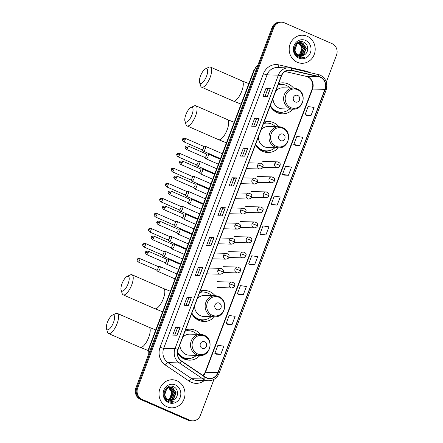 <?xml version="1.0" encoding="UTF-8"?>
<svg xmlns="http://www.w3.org/2000/svg" width="443" height="443" viewBox="0 0 443 443"><rect width="100%" height="100%" fill="white"/><g stroke="black" fill="none" stroke-linecap="round" stroke-linejoin="round"><path stroke-width="0.66" d="M200.485 334.415A15.511 14.359 91.5 0 0 195.103 330.29A15.511 14.359 91.5 0 0 190.08 329.166A15.511 14.359 91.5 0 0 185.534 329.836M177.455 352.866A15.511 14.359 91.5 0 0 184.238 359.046A15.511 14.359 91.5 0 0 189.261 360.17A15.511 14.359 91.5 0 0 199.926 355.474M188.009 330.722A15.511 14.359 91.5 0 0 186.708 330.068A15.511 14.359 91.5 0 0 185.861 329.73M215.104 295.73A15.511 14.359 91.5 0 0 209.722 291.605A15.511 14.359 91.5 0 0 204.699 290.475A15.511 14.359 91.5 0 0 200.153 291.151M191.703 313.506A15.511 14.359 91.5 0 0 198.857 320.361A15.511 14.359 91.5 0 0 203.88 321.485A15.511 14.359 91.5 0 0 214.545 316.789M202.628 292.037A15.511 14.359 91.5 0 0 201.321 291.383A15.511 14.359 91.5 0 0 200.48 291.045M278.946 126.764A15.511 14.359 91.5 0 0 273.569 122.639A15.511 14.359 91.5 0 0 268.547 121.515A15.511 14.359 91.5 0 0 264 122.19M255.55 144.54A15.511 14.359 91.5 0 0 262.705 151.395A15.511 14.359 91.5 0 0 267.727 152.525A15.511 14.359 91.5 0 0 278.392 147.829M266.476 123.076A15.511 14.359 91.5 0 0 265.169 122.418A15.511 14.359 91.5 0 0 264.327 122.085M293.565 88.079A15.511 14.359 91.5 0 0 288.188 83.954A15.511 14.359 91.5 0 0 283.166 82.83A15.511 14.359 91.5 0 0 278.614 83.5M270.169 105.855A15.511 14.359 91.5 0 0 277.318 112.71A15.511 14.359 91.5 0 0 282.346 113.834A15.511 14.359 91.5 0 0 293.011 109.139M281.095 84.386A15.511 14.359 91.5 0 0 279.788 83.733A15.511 14.359 91.5 0 0 278.946 83.395M278.226 84.535A14.193 13.14 -88.5 0 1 278.558 84.646M263.607 123.22A14.193 13.14 -88.5 0 1 263.939 123.337M199.76 292.181A14.193 13.14 -88.5 0 1 200.098 292.297M185.146 330.866A14.193 13.14 -88.5 0 1 185.479 330.982M326.308 82.093L336.514 55.087A8.777 8.129 91.5 0 0 332.067 43.658L284.417 22.831A8.777 8.129 91.5 0 0 281.571 22.194L279.804 22.15A8.777 8.129 91.5 0 0 272.046 27.638L135.912 387.913A8.777 8.129 91.5 0 0 140.359 399.342L188.009 420.169A8.777 8.129 91.5 0 0 190.855 420.806L191.736 420.828A8.777 8.129 91.5 0 1 188.895 420.191A8.777 8.129 91.5 0 0 191.736 420.828L192.622 420.85A8.777 8.129 91.5 0 0 200.38 415.362L213.975 379.385M280.69 22.172A8.777 8.129 91.5 0 0 272.932 27.66L136.793 387.935A8.777 8.129 91.5 0 0 141.245 399.365L188.895 420.191L141.245 399.365A8.777 8.129 91.5 0 1 136.793 387.935L272.932 27.66A8.777 8.129 91.5 0 1 280.69 22.172M307.115 36.232A14.043 13.002 91.5 0 0 302.563 35.213A14.043 13.002 91.5 0 0 289.467 46.404A14.043 13.002 91.5 0 0 297.27 62.275A14.043 13.002 91.5 0 0 301.821 63.294A14.043 13.002 91.5 0 0 314.918 52.102A14.043 13.002 91.5 0 0 307.115 36.232A14.043 13.002 91.5 0 0 302.563 35.213A14.043 13.002 91.5 0 0 289.467 46.404A14.043 13.002 91.5 0 0 297.27 62.275A14.043 13.002 91.5 0 0 301.821 63.294A14.043 13.002 91.5 0 0 314.918 52.102A14.043 13.002 91.5 0 0 307.115 36.232M176.923 380.775A14.043 13.002 91.5 0 0 172.371 379.756A14.043 13.002 91.5 0 0 159.275 390.947A14.043 13.002 91.5 0 0 167.083 406.818A14.043 13.002 91.5 0 0 171.629 407.837A14.043 13.002 91.5 0 0 184.725 396.64A14.043 13.002 91.5 0 0 176.923 380.775A14.043 13.002 91.5 0 0 172.371 379.756A14.043 13.002 91.5 0 0 159.275 390.947A14.043 13.002 91.5 0 0 167.083 406.818A14.043 13.002 91.5 0 0 171.629 407.837A14.043 13.002 91.5 0 0 184.725 396.64A14.043 13.002 91.5 0 0 176.923 380.775M320.162 77.171A9.364 8.672 -88.5 0 1 324.907 89.364L217.884 372.591A9.364 8.672 -88.5 0 1 209.611 378.444A9.364 8.672 -88.5 0 1 205.236 377.026L181.497 360.967A9.364 8.672 -88.5 0 1 178.097 349.516L281.432 76.046A9.364 8.672 -88.5 0 1 289.705 70.193A9.364 8.672 -88.5 0 1 291.295 70.393L318.722 76.694A9.364 8.672 -88.5 0 1 320.162 77.171M320.245 76.955A9.596 8.888 91.5 0 0 318.766 76.467L291.339 70.166A9.596 8.888 91.5 0 0 281.233 75.958L177.898 349.427A9.596 8.888 91.5 0 0 181.381 361.161L205.12 377.226A9.596 8.888 91.5 0 0 218.083 372.679L325.107 89.447A9.596 8.888 91.5 0 0 320.245 76.955M216.372 354.178L220.786 354.311L223.859 346.171L217.917 345.318L214.844 353.459L216.411 354.195M227.647 324.337L232.06 324.47L235.139 316.33L229.192 315.477L226.118 323.611L227.685 324.354M238.927 294.49L243.34 294.628L246.413 286.488L240.471 285.635L237.393 293.77L238.96 294.512M250.201 264.648L254.614 264.781L257.688 256.647L251.746 255.788L248.673 263.928L250.24 264.67M306.584 115.44L310.997 115.573L314.07 107.433L308.129 106.58L305.055 114.72L306.622 115.457M295.304 145.282L299.723 145.415L302.796 137.275L296.854 136.422L293.775 144.562L295.343 145.298M284.029 175.123L288.443 175.256L291.522 167.116L285.574 166.263L282.501 174.404L284.068 175.14M272.755 204.965L277.168 205.098L280.242 196.958L274.3 196.105L271.227 204.245L272.788 204.982M261.475 234.807L265.889 234.94L268.967 226.805L263.026 225.947L259.947 234.087L261.514 234.823M281.571 22.194A8.777 8.129 91.5 0 0 273.818 27.682L137.679 387.963A8.777 8.129 91.5 0 0 142.125 399.387L189.781 420.213A8.777 8.129 91.5 0 0 192.622 420.85M199.699 275.552L195.28 275.435L198.353 267.301L202.778 267.417L199.699 275.552M188.425 305.399L184 305.282L187.079 297.142L191.498 297.259L188.425 305.399M177.145 335.24L172.726 335.124L175.799 326.984L180.223 327.1L177.145 335.24M233.527 186.027L229.109 185.91L232.182 177.77L236.606 177.887L233.527 186.027M244.807 156.185L240.383 156.069L243.462 147.929L247.881 148.045L244.807 156.185M256.082 126.344L251.663 126.227L254.736 118.087L259.155 118.203L256.082 126.344M267.356 96.502L262.937 96.386L266.016 88.246L270.435 88.362L267.356 96.502M210.979 245.71L206.554 245.594L209.633 237.459L214.052 237.575L210.979 245.71M222.253 215.868L217.834 215.752L220.907 207.612L225.326 207.728L222.253 215.868M220.907 207.612L222.657 208.376L225.205 207.739A2.342 0.31 20.7 0 1 225.326 207.728M209.633 237.459L211.377 238.223M208.57 245.649L211.383 238.212L213.93 237.581A2.342 0.31 20.7 0 1 214.052 237.575M266.016 88.246L267.76 89.01M264.953 96.436L267.766 88.999L270.313 88.373A2.342 0.31 20.7 0 1 270.435 88.362M254.736 118.087L256.486 118.851M253.678 126.277L256.486 118.846L259.033 118.215A2.342 0.31 20.7 0 1 259.155 118.203M243.462 147.929L245.206 148.693L247.759 148.056A2.342 0.31 20.7 0 1 247.881 148.045M232.182 177.77L233.932 178.535L236.484 177.898A2.342 0.31 20.7 0 1 236.606 177.887M175.799 326.984L177.549 327.748L180.102 327.111A2.342 0.31 20.7 0 1 180.223 327.1M187.079 297.142L188.829 297.906M186.021 305.332L188.829 297.895L191.376 297.264A2.342 0.31 20.7 0 1 191.498 297.259M198.353 267.301L200.103 268.065M197.296 275.491L200.109 268.054L202.65 267.422A2.342 0.31 20.7 0 1 202.778 267.417M265.889 234.94L259.947 234.087M277.168 205.098L271.227 204.245M288.443 175.256L282.501 174.404M299.723 145.415L293.775 144.562M310.997 115.573L305.055 114.72M254.614 264.781L248.673 263.928M243.34 294.628L237.393 293.77M232.06 324.47L226.118 323.611M220.786 354.311L214.844 353.459M219.85 215.807L222.657 208.371M231.124 185.966L233.937 178.529M242.404 156.124L245.212 148.687M174.741 335.174L177.554 327.737M297.984 42.716L298.51 42.905M297.807 42.761L298.333 42.971M298.693 42.589L299.213 42.705M299.39 42.755L300.055 43.004L303.571 48.209L301.019 54.334L298.975 55.436M298.516 42.611L299.036 42.744M299.213 42.799L303.217 48.198L300.67 54.323L298.803 55.369M297.524 55.32L294.994 53.398M297.175 42.988L299.917 42.606M300.094 42.628L301.456 43.043L304.972 48.243L302.419 54.373L299.656 55.657M297.53 42.733L299.39 42.561M299.219 42.561L299.745 42.617M299.917 42.65L301.107 43.032L304.623 48.237L302.071 54.362L299.485 55.613M303.854 55.109C309.031 52.944 308.876 44.389 304.025 42.306C295.691 37.799 289.811 53.049 298.405 57.042L301.622 57.867L304.485 57.374L298.798 56.278L295.669 52.329A6.612 6.124 91.5 0 0 298.77 55.353A6.612 6.124 91.5 0 0 300.913 55.835A6.612 6.124 91.5 0 0 303.854 55.109L300.858 55.835M295.669 52.329L294.944 50.142L297.026 44.007L300.797 42.6L302.862 43.076L306.379 48.281L303.826 54.406L300.343 55.79M296.323 53.747L294.595 50.131L296.677 43.995L300.797 42.6M300.62 42.6L302.508 43.071L306.024 48.27L303.477 54.4L300.171 55.763M298.682 42.982L302.165 48.171L299.618 54.295L298.294 55.12M298.167 55.048A6.612 6.124 91.5 0 0 300.293 53.254C302.813 48.913 302.148 45.479 298.3 42.954M305.537 40.407A9.541 8.832 91.5 0 0 294.019 45.679A9.541 8.832 91.5 0 0 298.853 58.094A9.541 8.832 91.5 0 0 310.371 52.828A9.541 8.832 91.5 0 0 305.537 40.407M304.485 57.374L301.578 57.861M200.496 75.974A8.046 2.846 -66.4 0 0 199.566 82.453A8.046 2.846 -66.4 0 0 202.601 82.57A8.046 2.846 -66.4 0 0 206.576 76.135A8.046 2.846 -66.4 0 0 205.535 68.798A8.046 2.846 -66.4 0 0 200.496 75.974M205.535 68.798L208.769 67.258A10.975 3.882 113.6 0 1 210.436 67.098A10.975 3.882 113.6 0 1 210.187 77.265A10.975 3.882 113.6 0 1 201.648 87.21A10.975 3.882 113.6 0 1 200.629 85.876L199.566 82.453M295.226 101.951A3.511 3.251 91.5 0 0 299.468 100.007A3.511 3.251 91.5 0 0 297.69 95.439A3.511 3.251 91.5 0 0 293.449 97.377A3.511 3.251 91.5 0 0 295.226 101.951M272.999 98.363A10.532 9.752 91.5 0 0 279.062 108.098A10.532 9.752 91.5 0 0 282.473 108.862L293.072 109.144C303.737 110.052 307.259 92.593 297.187 88.877L293.626 88.079A10.532 9.752 91.5 0 0 283.808 96.474A10.532 9.752 91.5 0 0 289.656 108.38A10.532 9.752 91.5 0 0 293.072 109.144M270.341 105.401A13.899 12.869 91.5 0 0 276.559 111.182A13.899 12.869 91.5 0 0 281.061 112.19A13.899 12.869 91.5 0 0 289.545 109.05M290.099 87.991A13.899 12.869 91.5 0 0 286.294 85.41A13.899 12.869 91.5 0 0 281.792 84.403A13.899 12.869 91.5 0 0 278.093 84.89M270.197 105.91A13.899 12.869 91.5 0 0 276.116 111.171A13.899 12.869 91.5 0 0 280.618 112.179L281.061 112.19M281.792 84.403L281.355 84.391A13.899 12.869 91.5 0 0 278.149 84.74M297.037 88.844A10.532 9.752 91.5 0 0 293.626 88.079L283.033 87.803A10.532 9.752 91.5 0 0 275.784 90.992M282.883 112.101L281.759 112.528A15.217 14.087 -88.5 0 1 278.857 113.275M185.877 114.665A8.046 2.846 -66.4 0 0 184.947 121.138A8.046 2.846 -66.4 0 0 187.982 121.255A8.046 2.846 -66.4 0 0 191.957 114.826A8.046 2.846 -66.4 0 0 190.916 107.488A8.046 2.846 -66.4 0 0 185.877 114.665M190.916 107.488L194.15 105.943A10.975 3.882 113.6 0 1 195.823 105.783A10.975 3.882 113.6 0 1 195.568 115.95A10.975 3.882 113.6 0 1 187.029 125.895A10.975 3.882 113.6 0 1 186.01 124.561L184.947 121.138M280.613 140.636A3.511 3.251 91.5 0 0 284.849 138.698A3.511 3.251 91.5 0 0 283.071 134.124A3.511 3.251 91.5 0 0 278.83 136.067A3.511 3.251 91.5 0 0 280.613 140.636M258.38 137.048A10.532 9.752 91.5 0 0 264.443 146.788A10.532 9.752 91.5 0 0 267.86 147.552L278.453 147.829C289.118 148.737 292.64 131.278 282.568 127.562L279.007 126.77A10.532 9.752 91.5 0 0 269.189 135.165A10.532 9.752 91.5 0 0 275.042 147.065A10.532 9.752 91.5 0 0 278.453 147.829M255.722 144.091A13.899 12.869 91.5 0 0 261.94 149.872A13.899 12.869 91.5 0 0 266.442 150.88A13.899 12.869 91.5 0 0 274.926 147.735M275.48 126.676A13.899 12.869 91.5 0 0 271.681 124.095A13.899 12.869 91.5 0 0 267.173 123.088A13.899 12.869 91.5 0 0 263.474 123.575M255.578 144.601A13.899 12.869 91.5 0 0 261.497 149.861A13.899 12.869 91.5 0 0 265.999 150.869L266.442 150.88M267.173 123.088L266.736 123.076A13.899 12.869 91.5 0 0 263.53 123.431M282.418 127.534A10.532 9.752 91.5 0 0 279.007 126.77L268.414 126.488A10.532 9.752 91.5 0 0 261.165 129.683M268.264 150.786L267.146 151.213A15.217 14.087 -88.5 0 1 264.238 151.96M122.035 283.625A8.046 2.846 -66.4 0 0 121.105 290.099A8.046 2.846 -66.4 0 0 124.14 290.22A8.046 2.846 -66.4 0 0 128.11 283.786A8.046 2.846 -66.4 0 0 127.069 276.449A8.046 2.846 -66.4 0 0 122.035 283.625M127.069 276.449L130.303 274.904A10.975 3.882 113.6 0 1 131.975 274.749A10.975 3.882 113.6 0 1 131.726 284.91A10.975 3.882 113.6 0 1 123.187 294.855A10.975 3.882 113.6 0 1 122.168 293.521L121.105 290.099M216.765 309.596A3.511 3.251 91.5 0 0 221.007 307.658A3.511 3.251 91.5 0 0 219.224 303.09A3.511 3.251 91.5 0 0 214.988 305.028A3.511 3.251 91.5 0 0 216.765 309.596M194.538 306.013A10.532 9.752 91.5 0 0 200.601 315.748A10.532 9.752 91.5 0 0 204.013 316.512L214.606 316.789C225.271 317.703 228.793 300.238 218.72 296.528L215.165 295.73A10.532 9.752 91.5 0 0 205.342 304.125A10.532 9.752 91.5 0 0 211.195 316.025A10.532 9.752 91.5 0 0 214.606 316.789M191.874 313.051A13.899 12.869 91.5 0 0 198.093 318.833A13.899 12.869 91.5 0 0 202.595 319.84A13.899 12.869 91.5 0 0 211.078 316.695M211.632 295.636A13.899 12.869 91.5 0 0 207.833 293.061A13.899 12.869 91.5 0 0 203.331 292.053A13.899 12.869 91.5 0 0 199.627 292.535M191.736 313.561A13.899 12.869 91.5 0 0 197.65 318.822A13.899 12.869 91.5 0 0 202.158 319.829L202.595 319.84M203.331 292.053L202.888 292.042A13.899 12.869 91.5 0 0 199.682 292.391M218.576 296.494A10.532 9.752 91.5 0 0 215.165 295.73L204.566 295.448A10.532 9.752 91.5 0 0 197.323 298.643M204.417 319.746L203.298 320.178A15.217 14.087 -88.5 0 1 200.391 320.926M107.416 322.31A8.046 2.846 -66.4 0 0 106.486 328.784A8.046 2.846 -66.4 0 0 109.521 328.905A8.046 2.846 -66.4 0 0 113.491 322.471A8.046 2.846 -66.4 0 0 112.45 315.134A8.046 2.846 -66.4 0 0 107.416 322.31M112.45 315.134L115.684 313.589A10.975 3.882 113.6 0 1 117.356 313.434A10.975 3.882 113.6 0 1 117.107 323.595A10.975 3.882 113.6 0 1 108.568 333.54A10.975 3.882 113.6 0 1 107.549 332.206L106.486 328.784M202.146 348.287A3.511 3.251 91.5 0 0 206.388 346.343A3.511 3.251 91.5 0 0 204.605 341.774A3.511 3.251 91.5 0 0 200.369 343.713A3.511 3.251 91.5 0 0 202.146 348.287M179.919 344.698A10.532 9.752 91.5 0 0 185.982 354.433A10.532 9.752 91.5 0 0 189.394 355.197L199.987 355.48C210.652 356.388 214.179 338.923 204.101 335.213L200.546 334.415A10.532 9.752 91.5 0 0 190.723 342.81A10.532 9.752 91.5 0 0 196.576 354.716A10.532 9.752 91.5 0 0 199.987 355.48M177.493 352.152A13.899 12.869 91.5 0 0 183.474 357.518A13.899 12.869 91.5 0 0 187.982 358.525A13.899 12.869 91.5 0 0 196.459 355.386M197.013 334.321A13.899 12.869 91.5 0 0 193.214 331.746A13.899 12.869 91.5 0 0 188.712 330.738A13.899 12.869 91.5 0 0 185.008 331.226M177.455 352.783A13.899 12.869 91.5 0 0 183.037 357.507A13.899 12.869 91.5 0 0 187.539 358.514L187.982 358.525M188.712 330.738L188.269 330.727A13.899 12.869 91.5 0 0 185.063 331.076M203.957 335.179A10.532 9.752 91.5 0 0 200.546 334.415L189.947 334.138A10.532 9.752 91.5 0 0 182.704 337.328M189.798 358.437L188.679 358.863A15.217 14.087 -88.5 0 1 185.772 359.611M201.975 149.767L203.115 151.03A2.636 0.93 -66.4 0 0 203.237 151.118A2.636 0.93 -66.4 0 0 203.37 151.146A2.636 0.93 -66.4 0 0 205.286 148.732A2.636 0.93 -66.4 0 0 205.347 146.29A2.636 0.93 -66.4 0 0 205.214 146.262A2.636 0.93 -66.4 0 0 205.198 146.262A2.636 0.93 -66.4 0 0 205.181 146.262L203.498 146.284M201.936 149.723A1.899 0.67 -66.4 0 0 202.025 149.789A1.899 0.67 -66.4 0 0 202.119 149.812A1.899 0.67 -66.4 0 0 203.503 148.067A1.899 0.67 -66.4 0 0 203.547 146.301A1.899 0.67 -66.4 0 0 203.453 146.284M196.299 164.796L197.434 166.059A2.636 0.93 -66.4 0 0 197.556 166.147A2.636 0.93 -66.4 0 0 197.689 166.175A2.636 0.93 -66.4 0 0 199.605 163.76A2.636 0.93 -66.4 0 0 199.666 161.318A2.636 0.93 -66.4 0 0 199.533 161.291A2.636 0.93 -66.4 0 0 199.522 161.291A2.636 0.93 -66.4 0 0 199.505 161.291L197.822 161.313M196.26 164.752A1.899 0.67 -66.4 0 0 196.343 164.818A1.899 0.67 -66.4 0 0 196.443 164.84A1.899 0.67 -66.4 0 0 197.827 163.096A1.899 0.67 -66.4 0 0 197.871 161.335A1.899 0.67 -66.4 0 0 197.772 161.313M190.617 179.825L191.758 181.087A2.636 0.93 -66.4 0 0 191.88 181.176A2.636 0.93 -66.4 0 0 192.013 181.204A2.636 0.93 -66.4 0 0 193.929 178.789A2.636 0.93 -66.4 0 0 193.99 176.347A2.636 0.93 -66.4 0 0 193.857 176.32A2.636 0.93 -66.4 0 0 193.84 176.32A2.636 0.93 -66.4 0 0 193.824 176.32M190.579 179.786A1.899 0.67 -66.4 0 0 190.667 179.847A1.899 0.67 -66.4 0 0 190.761 179.869A1.899 0.67 -66.4 0 0 192.146 178.125A1.899 0.67 -66.4 0 0 192.19 176.364A1.899 0.67 -66.4 0 0 192.096 176.342M184.936 194.859L186.077 196.116A2.636 0.93 -66.4 0 0 186.198 196.205A2.636 0.93 -66.4 0 0 186.331 196.232A2.636 0.93 -66.4 0 0 188.247 193.818A2.636 0.93 -66.4 0 0 188.308 191.382A2.636 0.93 -66.4 0 0 188.175 191.348A2.636 0.93 -66.4 0 0 188.159 191.348A2.636 0.93 -66.4 0 0 188.142 191.354M184.897 194.815A1.899 0.67 -66.4 0 0 184.986 194.876A1.899 0.67 -66.4 0 0 185.08 194.898A1.899 0.67 -66.4 0 0 186.47 193.154A1.899 0.67 -66.4 0 0 186.509 191.393A1.899 0.67 -66.4 0 0 186.414 191.37M179.26 209.888L180.401 211.145A2.636 0.93 -66.4 0 0 180.517 211.233A2.636 0.93 -66.4 0 0 180.65 211.261A2.636 0.93 -66.4 0 0 182.571 208.847A2.636 0.93 -66.4 0 0 182.627 206.41A2.636 0.93 -66.4 0 0 182.499 206.383A2.636 0.93 -66.4 0 0 182.483 206.383A2.636 0.93 -66.4 0 0 182.466 206.383M179.221 209.844A1.899 0.67 -66.4 0 0 179.31 209.91A1.899 0.67 -66.4 0 0 179.404 209.927A1.899 0.67 -66.4 0 0 180.788 208.182A1.899 0.67 -66.4 0 0 180.833 206.421A1.899 0.67 -66.4 0 0 180.738 206.399M173.578 224.917L174.719 226.174A2.636 0.93 -66.4 0 0 174.841 226.262A2.636 0.93 -66.4 0 0 174.974 226.295A2.636 0.93 -66.4 0 0 176.89 223.876A2.636 0.93 -66.4 0 0 176.951 221.439A2.636 0.93 -66.4 0 0 176.818 221.411A2.636 0.93 -66.4 0 0 176.801 221.411A2.636 0.93 -66.4 0 0 176.785 221.411M173.54 224.872A1.899 0.67 -66.4 0 0 173.628 224.939A1.899 0.67 -66.4 0 0 173.722 224.955A1.899 0.67 -66.4 0 0 175.107 223.211A1.899 0.67 -66.4 0 0 175.151 221.45A1.899 0.67 -66.4 0 0 175.057 221.428M167.903 239.945L169.038 241.208A2.636 0.93 -66.4 0 0 169.16 241.297A2.636 0.93 -66.4 0 0 169.292 241.324A2.636 0.93 -66.4 0 0 171.208 238.91A2.636 0.93 -66.4 0 0 171.269 236.468A2.636 0.93 -66.4 0 0 171.136 236.44A2.636 0.93 -66.4 0 0 171.125 236.44A2.636 0.93 -66.4 0 0 171.109 236.44M167.864 239.901A1.899 0.67 -66.4 0 0 167.947 239.968A1.899 0.67 -66.4 0 0 168.047 239.99A1.899 0.67 -66.4 0 0 169.431 238.245A1.899 0.67 -66.4 0 0 169.475 236.479A1.899 0.67 -66.4 0 0 169.376 236.462M162.221 254.974L163.362 256.237A2.636 0.93 -66.4 0 0 163.484 256.325A2.636 0.93 -66.4 0 0 163.617 256.353A2.636 0.93 -66.4 0 0 165.532 253.939A2.636 0.93 -66.4 0 0 165.593 251.497A2.636 0.93 -66.4 0 0 165.46 251.469A2.636 0.93 -66.4 0 0 165.444 251.469A2.636 0.93 -66.4 0 0 165.427 251.469L163.744 251.491M162.182 254.93A1.899 0.67 -66.4 0 0 162.271 254.996A1.899 0.67 -66.4 0 0 162.365 255.018A1.899 0.67 -66.4 0 0 163.749 253.274A1.899 0.67 -66.4 0 0 163.794 251.513A1.899 0.67 -66.4 0 0 163.7 251.491M156.54 270.003L157.68 271.266A2.636 0.93 -66.4 0 0 157.802 271.354A2.636 0.93 -66.4 0 0 157.935 271.382A2.636 0.93 -66.4 0 0 159.851 268.967A2.636 0.93 -66.4 0 0 159.912 266.525A2.636 0.93 -66.4 0 0 159.779 266.498A2.636 0.93 -66.4 0 0 159.762 266.498A2.636 0.93 -66.4 0 0 159.746 266.498L158.068 266.52M156.501 269.964A1.899 0.67 -66.4 0 0 156.589 270.025A1.899 0.67 -66.4 0 0 156.684 270.047A1.899 0.67 -66.4 0 0 158.073 268.303A1.899 0.67 -66.4 0 0 158.112 266.542A1.899 0.67 -66.4 0 0 158.018 266.52M204.749 157.431L205.89 158.688A2.636 0.93 -66.4 0 0 206.012 158.782A2.636 0.93 -66.4 0 0 206.145 158.81A2.636 0.93 -66.4 0 0 207.994 156.567A2.636 0.93 -66.4 0 0 208.121 153.954A2.636 0.93 -66.4 0 0 207.988 153.926A2.636 0.93 -66.4 0 0 207.972 153.926A2.636 0.93 -66.4 0 0 207.955 153.926L206.272 153.942M204.71 157.387A1.899 0.67 -66.4 0 0 204.799 157.453A1.899 0.67 -66.4 0 0 204.893 157.47A1.899 0.67 -66.4 0 0 206.277 155.726A1.899 0.67 -66.4 0 0 206.322 153.965A1.899 0.67 -66.4 0 0 206.228 153.948M199.073 172.46L200.208 173.722A2.636 0.93 -66.4 0 0 200.33 173.811A2.636 0.93 -66.4 0 0 200.463 173.839A2.636 0.93 -66.4 0 0 202.313 171.596A2.636 0.93 -66.4 0 0 202.44 168.982A2.636 0.93 -66.4 0 0 202.307 168.955A2.636 0.93 -66.4 0 0 202.296 168.955A2.636 0.93 -66.4 0 0 202.279 168.955L200.596 168.977M199.034 172.416A1.899 0.67 -66.4 0 0 199.123 172.482A1.899 0.67 -66.4 0 0 199.217 172.504A1.899 0.67 -66.4 0 0 200.601 170.76A1.899 0.67 -66.4 0 0 200.646 168.993A1.899 0.67 -66.4 0 0 200.546 168.977M193.392 187.489L194.532 188.751A2.636 0.93 -66.4 0 0 194.654 188.84A2.636 0.93 -66.4 0 0 194.787 188.868A2.636 0.93 -66.4 0 0 196.637 186.625A2.636 0.93 -66.4 0 0 196.764 184.011A2.636 0.93 -66.4 0 0 196.631 183.983A2.636 0.93 -66.4 0 0 196.614 183.983A2.636 0.93 -66.4 0 0 196.598 183.983L194.914 184.006M193.353 187.444A1.899 0.67 -66.4 0 0 193.441 187.511A1.899 0.67 -66.4 0 0 193.536 187.533A1.899 0.67 -66.4 0 0 194.92 185.789A1.899 0.67 -66.4 0 0 194.964 184.028A1.899 0.67 -66.4 0 0 194.87 184.006M187.716 202.517L188.851 203.78A2.636 0.93 -66.4 0 0 188.973 203.869A2.636 0.93 -66.4 0 0 189.106 203.896A2.636 0.93 -66.4 0 0 190.955 201.654A2.636 0.93 -66.4 0 0 191.083 199.04A2.636 0.93 -66.4 0 0 190.95 199.012A2.636 0.93 -66.4 0 0 190.933 199.012A2.636 0.93 -66.4 0 0 190.922 199.012L189.239 199.034M187.677 202.479A1.899 0.67 -66.4 0 0 187.76 202.54A1.899 0.67 -66.4 0 0 187.86 202.562A1.899 0.67 -66.4 0 0 189.244 200.817A1.899 0.67 -66.4 0 0 189.283 199.057A1.899 0.67 -66.4 0 0 189.189 199.034M182.034 217.546L183.175 218.809A2.636 0.93 -66.4 0 0 183.297 218.897A2.636 0.93 -66.4 0 0 183.424 218.925A2.636 0.93 -66.4 0 0 185.274 216.688A2.636 0.93 -66.4 0 0 185.407 214.074A2.636 0.93 -66.4 0 0 185.274 214.041A2.636 0.93 -66.4 0 0 185.257 214.041A2.636 0.93 -66.4 0 0 185.24 214.047M181.995 217.507A1.899 0.67 -66.4 0 0 182.084 217.568A1.899 0.67 -66.4 0 0 182.178 217.591A1.899 0.67 -66.4 0 0 183.563 215.846A1.899 0.67 -66.4 0 0 183.607 214.085A1.899 0.67 -66.4 0 0 183.513 214.063M176.353 232.581L177.493 233.838A2.636 0.93 -66.4 0 0 177.615 233.926A2.636 0.93 -66.4 0 0 177.748 233.954A2.636 0.93 -66.4 0 0 179.598 231.717A2.636 0.93 -66.4 0 0 179.725 229.103A2.636 0.93 -66.4 0 0 179.592 229.075A2.636 0.93 -66.4 0 0 179.576 229.075A2.636 0.93 -66.4 0 0 179.559 229.075M176.314 232.536A1.899 0.67 -66.4 0 0 176.403 232.603A1.899 0.67 -66.4 0 0 176.497 232.619A1.899 0.67 -66.4 0 0 177.881 230.875A1.899 0.67 -66.4 0 0 177.925 229.114A1.899 0.67 -66.4 0 0 177.831 229.092M170.677 247.609L171.818 248.866A2.636 0.93 -66.4 0 0 171.934 248.955A2.636 0.93 -66.4 0 0 172.067 248.988A2.636 0.93 -66.4 0 0 173.916 246.745A2.636 0.93 -66.4 0 0 174.044 244.132A2.636 0.93 -66.4 0 0 173.911 244.104A2.636 0.93 -66.4 0 0 173.9 244.104A2.636 0.93 -66.4 0 0 173.883 244.104M170.638 247.565A1.899 0.67 -66.4 0 0 170.727 247.631A1.899 0.67 -66.4 0 0 170.821 247.648A1.899 0.67 -66.4 0 0 172.205 245.904A1.899 0.67 -66.4 0 0 172.249 244.143A1.899 0.67 -66.4 0 0 172.15 244.121M164.995 262.638L166.136 263.901A2.636 0.93 -66.4 0 0 166.258 263.989A2.636 0.93 -66.4 0 0 166.391 264.017A2.636 0.93 -66.4 0 0 168.24 261.774A2.636 0.93 -66.4 0 0 168.368 259.161A2.636 0.93 -66.4 0 0 168.235 259.133A2.636 0.93 -66.4 0 0 168.218 259.133A2.636 0.93 -66.4 0 0 168.202 259.133M164.957 262.594A1.899 0.67 -66.4 0 0 165.045 262.66A1.899 0.67 -66.4 0 0 165.139 262.682A1.899 0.67 -66.4 0 0 166.524 260.938A1.899 0.67 -66.4 0 0 166.568 259.172A1.899 0.67 -66.4 0 0 166.474 259.155M167.792 387.26L168.318 387.448M167.615 387.304L168.141 387.514M168.501 387.132L169.021 387.248M169.198 387.298L169.863 387.547L173.379 392.753L170.826 398.877L168.783 399.979M168.323 387.154L168.844 387.287M169.021 387.343L173.025 392.742L170.477 398.866L168.611 399.913M167.332 399.863L164.802 397.941M166.983 387.531L169.724 387.143M169.902 387.171L171.264 387.581L174.78 392.786L172.233 398.91L169.464 400.201M167.338 387.276L169.204 387.104M169.027 387.104L169.553 387.16M169.724 387.193L170.915 387.575L174.431 392.78L171.878 398.905L169.292 400.156M173.662 399.652C178.839 397.487 178.684 388.932 173.833 386.85C165.499 382.342 159.618 397.592 168.213 401.585L171.43 402.405L174.293 401.917L168.606 400.821L165.477 396.873A6.612 6.124 91.5 0 0 168.578 399.896A6.612 6.124 91.5 0 0 170.721 400.378A6.612 6.124 91.5 0 0 173.662 399.652L170.666 400.372M165.477 396.873L164.752 394.685L166.834 388.544L170.605 387.143L172.67 387.619L176.187 392.825L173.634 398.949L170.151 400.334M166.131 398.29L164.403 394.674L166.485 388.539L170.605 387.143M170.428 387.143L172.316 387.608L175.832 392.814L173.285 398.938L169.979 400.306M168.49 387.525L171.973 392.714L169.425 398.838L168.102 399.664M167.98 399.592A6.612 6.124 91.5 0 0 170.101 397.797C172.62 393.456 171.956 390.023 168.107 387.498M175.345 384.95A9.541 8.832 91.5 0 0 163.827 390.222A9.541 8.832 91.5 0 0 168.661 402.637A9.541 8.832 91.5 0 0 180.179 397.365A9.541 8.832 91.5 0 0 175.345 384.95M174.293 401.917L171.386 402.405M272.046 27.638L273.818 27.682M188.009 420.169L189.781 420.213M140.359 399.342L142.125 399.387M135.912 387.913L137.679 387.963M257.904 65.071A11.706 10.837 91.5 0 0 254.371 70.022L256.015 70.066M147.945 356.072L148.455 349.239L253.911 70.144A5.853 0.775 20.7 0 1 254.371 70.022L148.909 349.112L150.554 349.156M148.455 349.239A5.853 0.775 20.7 0 1 148.909 349.112A11.706 10.837 91.5 0 0 148.228 355.314M324.907 89.364L312.531 89.037A9.364 8.672 91.5 0 0 307.785 76.844A9.364 8.672 91.5 0 0 306.34 76.368L285.087 71.484M204.19 380.642A14.63 13.545 -88.5 0 1 191.249 382.292A14.63 13.545 -88.5 0 1 189.15 381.135L165.411 365.076A14.63 13.545 -88.5 0 1 160.1 347.19L263.435 73.715A14.63 13.545 -88.5 0 1 278.846 64.888L306.268 71.19A14.63 13.545 -88.5 0 1 309.435 72.375M205.12 377.226A2.924 0.952 124.1 0 1 203.016 378.981L191.703 378.682A11.706 10.837 91.5 0 0 193.381 379.607A11.706 10.837 91.5 0 0 197.174 380.459L208.492 380.758A11.706 10.837 -88.5 0 1 203.016 378.981L179.282 362.922A11.706 10.837 -88.5 0 1 175.029 348.613L278.365 75.144A2.924 0.388 20.7 0 1 281.233 75.958M318.118 74.38A2.924 1.085 102.9 0 1 318.201 74.391A2.924 1.085 102.9 0 1 318.766 76.467M177.898 349.427A2.924 0.388 -159.3 0 0 175.029 348.613L163.711 348.314A11.706 10.837 91.5 0 0 167.963 362.623L191.703 378.682A2.924 0.952 -55.9 0 0 189.15 381.135M181.381 361.161A2.924 0.952 124.1 0 1 179.282 362.922L167.963 362.623A2.924 0.952 -55.9 0 0 165.411 365.076M218.083 372.679A2.924 0.388 20.7 0 1 219.058 373.377L326.081 90.15C327.97 83.367 325.965 78.322 320.067 75.005L290.774 68.089L277.39 67.524A11.706 10.837 91.5 0 0 267.046 74.845L278.365 75.144A11.706 10.837 -88.5 0 1 288.709 67.823A11.706 10.837 -88.5 0 1 290.691 68.078A2.924 1.085 102.9 0 1 290.774 68.089A2.924 1.085 102.9 0 1 291.339 70.166M326.081 90.15A2.924 0.388 -159.3 0 0 325.107 89.447M263.435 73.715A2.924 0.388 20.7 0 0 267.046 74.845L163.711 348.314A2.924 0.388 20.7 0 1 160.1 347.19M278.846 64.888A2.924 1.085 -77.1 0 0 279.012 67.569M306.268 71.19A2.924 1.085 -77.1 0 0 306.196 71.628M203.276 375.697A9.364 8.672 91.5 0 0 205.508 372.264L312.531 89.037A5.266 0.698 20.7 0 0 312.116 89.148C312.919 86.961 312.996 84.751 312.359 82.509C311.335 80.05 310.892 78.046 306.196 76.351A5.266 1.955 -77.1 0 0 306.34 76.368L318.722 76.694M217.884 372.591L205.508 372.264A5.266 0.698 20.7 0 0 205.092 372.375L312.116 89.148M291.295 70.393L288.105 70.31M222.137 215.868L225.205 207.739M233.411 186.027L236.484 177.898M244.686 156.18L247.759 148.056M255.965 126.338L259.033 118.215M267.24 96.496L270.313 88.373M210.857 245.71L213.93 237.581M199.583 275.552L202.65 267.422M188.303 305.393L191.376 297.264M177.028 335.235L180.102 327.111M241.07 104.144L233.251 101.021A10.975 3.882 -66.4 0 0 241.789 91.075A10.975 3.882 -66.4 0 0 242.039 80.908L248.822 83.611M290.741 107.605A9.68 8.96 91.5 0 0 302.425 102.255A9.68 8.96 91.5 0 0 297.519 89.663A9.68 8.96 91.5 0 0 285.835 95.007A9.68 8.96 91.5 0 0 290.741 107.605M273.835 110.523A14.032 12.991 91.5 0 0 281.72 112.19M226.451 142.829L218.632 139.706A10.975 3.882 -66.4 0 0 227.17 129.76A10.975 3.882 -66.4 0 0 227.42 119.593L234.209 122.296M276.122 146.29A9.68 8.96 91.5 0 0 287.806 140.946A9.68 8.96 91.5 0 0 282.9 128.348A9.68 8.96 91.5 0 0 271.216 133.697A9.68 8.96 91.5 0 0 276.122 146.29M259.216 149.208A14.032 12.991 91.5 0 0 267.101 150.88M162.603 311.789L154.784 308.666A10.975 3.882 -66.4 0 0 163.323 298.72A10.975 3.882 -66.4 0 0 163.572 288.559L170.361 291.256M212.275 315.255A9.68 8.96 91.5 0 0 223.959 309.906A9.68 8.96 91.5 0 0 219.058 297.308A9.68 8.96 91.5 0 0 207.374 302.658A9.68 8.96 91.5 0 0 212.275 315.255M195.369 318.174A14.032 12.991 91.5 0 0 203.254 319.84M148.051 350.502L140.165 347.351A10.975 3.882 -66.4 0 0 148.704 337.405A10.975 3.882 -66.4 0 0 148.959 327.244L155.742 329.946M197.656 353.94A9.68 8.96 91.5 0 0 209.34 348.591A9.68 8.96 91.5 0 0 204.439 335.993A9.68 8.96 91.5 0 0 192.755 341.343A9.68 8.96 91.5 0 0 197.656 353.94M180.75 356.859A14.032 12.991 91.5 0 0 188.635 358.525M278.326 162.066A2.924 2.708 91.5 0 0 277.379 161.856C281.582 163.306 279.871 164.669 280.037 165.815A2.924 0.388 -159.3 0 0 278.403 164.813A2.924 0.388 20.7 0 0 274.793 163.683A2.924 2.708 91.5 0 0 277.224 167.703L262.86 167.327M262.788 161.468L277.379 161.856A2.924 2.708 91.5 0 0 274.793 163.683M185.096 140.021A1.899 0.67 -66.4 0 0 185.141 138.26C183.153 138.343 182.306 138.703 182.599 139.329L185.096 140.021A1.899 0.67 -66.4 0 1 183.618 141.743L202.025 149.789M272.644 177.095A2.924 2.708 91.5 0 0 271.697 176.884C275.9 178.335 274.189 179.703 274.361 180.844A2.924 0.388 -159.3 0 0 272.727 179.841A2.924 0.388 20.7 0 0 269.111 178.712A2.924 2.708 91.5 0 0 271.542 182.737L257.178 182.355M257.112 176.502L271.697 176.884A2.924 2.708 91.5 0 0 269.111 178.712M179.415 155.05A1.899 0.67 -66.4 0 0 179.459 153.289C177.477 153.378 176.63 153.732 176.918 154.358L179.415 155.05A1.899 0.67 -66.4 0 1 177.936 156.772L196.343 164.818M266.968 192.129A2.924 2.708 91.5 0 0 266.021 191.913C270.219 193.364 268.513 194.732 268.679 195.872A2.924 0.388 -159.3 0 0 267.046 194.87A2.924 0.388 20.7 0 0 263.435 193.746A2.924 2.708 91.5 0 0 265.866 197.766L251.502 197.384M251.43 191.531L266.021 191.913A2.924 2.708 91.5 0 0 263.435 193.746M173.739 170.079A1.899 0.67 -66.4 0 0 173.783 168.318C171.795 168.406 170.948 168.761 171.242 169.387L173.739 170.079A1.899 0.67 -66.4 0 1 172.261 171.801L190.667 179.847M261.287 207.158A2.924 2.708 91.5 0 0 260.34 206.942C264.543 208.398 262.832 209.76 262.998 210.907A2.924 0.388 -159.3 0 0 261.37 209.899A2.924 0.388 20.7 0 0 257.754 208.775A2.924 2.708 91.5 0 0 260.185 212.795L245.821 212.418M245.749 206.56L260.34 206.942A2.924 2.708 91.5 0 0 257.754 208.775M168.058 185.108A1.899 0.67 -66.4 0 0 168.102 183.347C166.114 183.435 165.272 183.79 165.56 184.415L168.058 185.108A1.899 0.67 -66.4 0 1 166.579 186.835L184.986 194.876M255.611 222.187A2.924 2.708 91.5 0 0 254.659 221.976C258.862 223.427 257.15 224.789 257.322 225.936A2.924 0.388 -159.3 0 0 255.689 224.928A2.924 0.388 20.7 0 0 252.078 223.804A2.924 2.708 91.5 0 0 254.509 227.824L240.139 227.447M240.073 221.589L254.659 221.976A2.924 2.708 91.5 0 0 252.078 223.804M162.382 200.136A1.899 0.67 -66.4 0 0 162.42 198.375C160.438 198.464 159.591 198.824 159.884 199.45L162.382 200.136A1.899 0.67 -66.4 0 1 160.898 201.864L179.31 209.91M249.93 237.215A2.924 2.708 91.5 0 0 248.983 237.005C253.186 238.456 251.474 239.818 251.641 240.964A2.924 0.388 -159.3 0 0 250.007 239.956A2.924 0.388 20.7 0 0 246.397 238.832A2.924 2.708 91.5 0 0 248.828 242.853L234.463 242.476M234.391 236.617L248.983 237.005A2.924 2.708 91.5 0 0 246.397 238.832M156.7 215.171A1.899 0.67 -66.4 0 0 156.744 213.404C154.757 213.493 153.909 213.853 154.203 214.478L156.7 215.171A1.899 0.67 -66.4 0 1 155.222 216.893L173.628 224.939M244.248 252.244A2.924 2.708 91.5 0 0 243.301 252.034C247.504 253.485 245.793 254.847 245.965 255.993A2.924 0.388 -159.3 0 0 244.331 254.985A2.924 0.388 20.7 0 0 240.715 253.861A2.924 2.708 91.5 0 0 243.146 257.881L228.782 257.505M228.715 251.646L243.301 252.034A2.924 2.708 91.5 0 0 240.715 253.861M151.019 230.199A1.899 0.67 -66.4 0 0 151.063 228.438C149.081 228.522 148.233 228.881 148.521 229.507L151.019 230.199A1.899 0.67 -66.4 0 1 149.54 231.922L167.947 239.968M238.572 267.273A2.924 2.708 91.5 0 0 237.625 267.063C241.823 268.513 240.117 269.881 240.283 271.022A2.924 0.388 -159.3 0 0 238.65 270.02A2.924 0.388 20.7 0 0 235.039 268.89A2.924 2.708 91.5 0 0 237.47 272.916L223.106 272.534M223.034 266.68L237.625 267.063A2.924 2.708 91.5 0 0 235.039 268.89M145.343 245.228A1.899 0.67 -66.4 0 0 145.387 243.467C143.399 243.556 142.552 243.91 142.845 244.536L145.343 245.228A1.899 0.67 -66.4 0 1 143.864 246.95L162.271 254.996M232.891 282.307A2.924 2.708 91.5 0 0 231.944 282.091C236.147 283.542 234.436 284.91 234.602 286.051A2.924 0.388 -159.3 0 0 232.974 285.048A2.924 0.388 20.7 0 0 229.358 283.924A2.924 2.708 91.5 0 0 231.789 287.944L217.203 287.557M217.352 281.709L231.944 282.091A2.924 2.708 91.5 0 0 229.358 283.924M139.661 260.257A1.899 0.67 -66.4 0 0 139.706 258.496C137.718 258.585 136.876 258.939 137.164 259.565L139.661 260.257A1.899 0.67 -66.4 0 1 138.183 261.979L156.589 270.025M187.871 147.685A1.899 0.67 -66.4 0 0 187.915 145.919C185.927 146.007 185.08 146.367 185.373 146.993L187.871 147.685A1.899 0.67 -66.4 0 1 186.392 149.407L204.799 157.453M261.243 163.356A2.924 2.708 91.5 0 0 260.296 163.146C264.493 164.597 262.788 165.959 262.954 167.105A2.924 0.388 -159.3 0 0 261.32 166.097A2.924 0.388 20.7 0 0 257.71 164.973A2.924 2.708 91.5 0 0 260.141 168.993L246.446 168.633M248.639 162.836L260.296 163.146A2.924 2.708 91.5 0 0 257.71 164.973M182.195 162.714A1.899 0.67 -66.4 0 0 182.234 160.953C180.251 161.036 179.404 161.396 179.692 162.022L182.195 162.714A1.899 0.67 -66.4 0 1 180.711 164.436L199.123 172.482M255.561 178.385A2.924 2.708 91.5 0 0 254.614 178.175C258.817 179.625 257.106 180.988 257.272 182.134A2.924 0.388 -159.3 0 0 255.644 181.126A2.924 0.388 20.7 0 0 252.028 180.002A2.924 2.708 91.5 0 0 254.459 184.022L240.77 183.662M242.958 177.864L254.614 178.175A2.924 2.708 91.5 0 0 252.028 180.002M176.513 177.743A1.899 0.67 -66.4 0 0 176.558 175.982C174.57 176.07 173.722 176.425 174.016 177.05L176.513 177.743A1.899 0.67 -66.4 0 1 175.035 179.465L193.441 187.511M249.885 193.414A2.924 2.708 91.5 0 0 248.933 193.203C253.136 194.654 251.425 196.022 251.596 197.163A2.924 0.388 -159.3 0 0 249.963 196.16A2.924 0.388 20.7 0 0 246.347 195.031A2.924 2.708 91.5 0 0 248.778 199.057L235.089 198.691M237.276 192.899L248.933 193.203A2.924 2.708 91.5 0 0 246.347 195.031M170.832 192.771A1.899 0.67 -66.4 0 0 170.876 191.011C168.894 191.099 168.047 191.454 168.334 192.079L170.832 192.771A1.899 0.67 -66.4 0 1 169.353 194.494L187.76 202.54M244.204 208.448A2.924 2.708 91.5 0 0 243.257 208.232C247.454 209.683 245.749 211.051 245.915 212.191A2.924 0.388 -159.3 0 0 244.281 211.189A2.924 0.388 20.7 0 0 240.671 210.065A2.924 2.708 91.5 0 0 243.102 214.085L229.408 213.725M231.6 207.928L243.257 208.232A2.924 2.708 91.5 0 0 240.671 210.065M165.156 207.8A1.899 0.67 -66.4 0 0 165.2 206.039C163.212 206.128 162.365 206.482 162.659 207.108L165.156 207.8A1.899 0.67 -66.4 0 1 163.672 209.522L182.084 217.568M238.522 223.477A2.924 2.708 91.5 0 0 237.575 223.261C241.778 224.712 240.067 226.08 240.239 227.22A2.924 0.388 -159.3 0 0 238.605 226.218A2.924 0.388 20.7 0 0 234.989 225.094A2.924 2.708 91.5 0 0 237.42 229.114L223.732 228.754M225.919 222.956L237.575 223.261A2.924 2.708 91.5 0 0 234.989 225.094M159.474 222.829A1.899 0.67 -66.4 0 0 159.519 221.068C157.531 221.157 156.684 221.517 156.977 222.142L159.474 222.829A1.899 0.67 -66.4 0 1 157.996 224.557L176.403 232.603M232.846 238.506A2.924 2.708 91.5 0 0 231.899 238.295C236.097 239.746 234.391 241.108 234.557 242.255A2.924 0.388 -159.3 0 0 232.924 241.247A2.924 0.388 20.7 0 0 229.313 240.123A2.924 2.708 91.5 0 0 231.744 244.143L218.05 243.783M220.243 237.985L231.899 238.295A2.924 2.708 91.5 0 0 229.313 240.123M153.799 237.863A1.899 0.67 -66.4 0 0 153.837 236.097C151.855 236.185 151.008 236.545 151.301 237.171L153.799 237.863A1.899 0.67 -66.4 0 1 152.314 239.585L170.727 247.631M227.165 253.534A2.924 2.708 91.5 0 0 226.218 253.324C230.421 254.775 228.71 256.137 228.876 257.283A2.924 0.388 -159.3 0 0 227.248 256.275A2.924 0.388 20.7 0 0 223.632 255.151A2.924 2.708 91.5 0 0 226.063 259.172L212.374 258.812M214.562 253.014L226.218 253.324A2.924 2.708 91.5 0 0 223.632 255.151M148.117 252.892A1.899 0.67 -66.4 0 0 148.161 251.131C146.173 251.214 145.326 251.574 145.62 252.2L148.117 252.892A1.899 0.67 -66.4 0 1 146.639 254.614L165.045 262.66M221.489 268.563A2.924 2.708 91.5 0 0 220.536 268.353C224.739 269.804 223.028 271.166 223.2 272.312A2.924 0.388 -159.3 0 0 221.566 271.304A2.924 0.388 20.7 0 0 217.956 270.18A2.924 2.708 91.5 0 0 220.381 274.2L206.693 273.84M208.88 268.043L220.536 268.353A2.924 2.708 91.5 0 0 217.956 270.18M253.911 70.144L258.014 64.772M208.492 380.758C213.471 380.62 216.992 378.161 219.058 373.377M306.196 76.351L285.07 71.495M203.104 375.581L205.092 372.375M233.251 101.021L201.648 87.21M242.039 80.908L210.436 67.098M218.632 139.706L187.029 125.895M227.42 119.593L195.823 105.783M154.784 308.666L123.187 294.855M163.572 288.559L131.975 274.749M140.165 347.351L108.568 333.54M148.959 327.244L117.356 313.434M220.47 158.649L203.237 151.118M280.037 165.815C280.07 166.579 279.134 167.21 277.224 167.703M222.336 153.715L205.347 146.29M185.141 138.26L203.547 146.301M183.618 141.743C182.361 140.259 182.023 139.451 182.599 139.329M214.789 173.678L197.556 166.147M274.361 180.844C274.394 181.608 273.453 182.239 271.542 182.737M216.655 168.744L199.666 161.318M179.459 153.289L197.871 161.335M177.936 156.772C176.685 155.288 176.347 154.485 176.918 154.358M209.113 188.707L191.88 181.176M268.679 195.872C268.713 196.637 267.777 197.268 265.866 197.766M210.979 183.773L193.99 176.347M192.14 176.342L193.84 176.32M173.783 168.318L192.19 176.364M172.261 171.801C171.004 170.317 170.666 169.514 171.242 169.387M203.431 203.736L186.198 196.205M262.998 210.907C263.031 211.665 262.095 212.297 260.185 212.795M205.297 198.802L188.308 191.382M186.464 191.37L188.159 191.348M168.102 183.347L186.509 191.393M166.579 186.835C165.328 185.346 164.984 184.543 165.56 184.415M197.755 218.764L180.517 211.233M257.322 225.936C257.355 226.694 256.414 227.325 254.509 227.824M199.616 213.836L182.627 206.41M180.783 206.399L182.483 206.383M162.42 198.375L180.833 206.421M160.898 201.864C159.646 200.38 159.308 199.571 159.884 199.45M192.074 233.799L174.841 226.262M251.641 240.964C251.674 241.728 250.738 242.354 248.828 242.853M193.94 228.865L176.951 221.439M175.101 221.428L176.801 221.411M156.744 213.404L175.151 221.45M155.222 216.893C153.965 215.409 153.627 214.6 154.203 214.478M186.392 248.828L169.16 241.297M245.965 255.993C245.998 256.757 245.057 257.389 243.146 257.881M188.258 243.894L171.269 236.468M169.425 236.462L171.125 236.44M151.063 228.438L169.475 236.479M149.54 231.922C148.289 230.438 147.951 229.629 148.521 229.507M180.716 263.856L163.484 256.325M240.283 271.022C240.316 271.786 239.381 272.417 237.47 272.916M182.582 258.922L165.593 251.497M145.387 243.467L163.794 251.513M143.864 246.95C142.607 245.466 142.269 244.663 142.845 244.536M175.035 278.885L157.802 271.354M234.602 286.051C234.635 286.815 233.699 287.446 231.789 287.944M176.901 273.951L159.912 266.525M139.706 258.496L158.112 266.542M138.183 261.979C136.931 260.495 136.588 259.692 137.164 259.565M220.243 159.253L208.121 153.954M218.377 164.187L206.012 158.782M187.915 145.919L206.322 153.965M186.392 149.407C185.141 147.923 184.797 147.115 185.373 146.993M262.954 167.105C262.987 167.869 262.046 168.495 260.141 168.993M214.562 174.282L202.44 168.982M212.701 179.216L200.33 173.811M182.234 160.953L200.646 168.993M180.711 164.436C179.459 162.952 179.122 162.144 179.692 162.022M257.272 182.134C257.305 182.898 256.37 183.529 254.459 184.022M208.886 189.311L196.764 184.011M207.019 194.244L194.654 188.84M176.558 175.982L194.964 184.028M175.035 179.465C173.778 177.981 173.44 177.178 174.016 177.05M251.596 197.163C251.63 197.927 250.688 198.558 248.778 199.057M203.204 204.339L191.083 199.04M201.344 209.273L188.973 203.869M170.876 191.011L189.283 199.057M169.353 194.494C168.102 193.01 167.759 192.207 168.334 192.079M245.915 212.191C245.948 212.956 245.012 213.587 243.102 214.085M197.528 219.368L185.407 214.074M195.662 224.302L183.297 218.897M183.557 214.063L185.257 214.041M165.2 206.039L183.607 214.085M163.672 209.522C162.42 208.038 162.083 207.235 162.659 207.108M240.239 227.22C240.267 227.984 239.331 228.616 237.42 229.114M191.847 234.397L179.725 229.103M189.981 239.331L177.615 233.926M177.876 229.092L179.576 229.075M159.519 221.068L177.925 229.114M157.996 224.557C156.744 223.067 156.401 222.264 156.977 222.142M234.557 242.255C234.591 243.013 233.649 243.644 231.744 244.143M186.165 249.431L174.044 244.132M184.305 254.365L171.934 248.955M172.2 244.121L173.9 244.104M153.837 236.097L172.249 244.143M152.314 239.585C151.063 238.101 150.725 237.293 151.301 237.171M228.876 257.283C228.909 258.047 227.973 258.673 226.063 259.172M180.489 264.46L168.368 259.161M178.623 269.394L166.258 263.989M166.518 259.155L168.218 259.133M148.161 251.131L166.568 259.172M146.639 254.614C145.382 253.13 145.044 252.322 145.62 252.2M223.2 272.312C223.233 273.076 222.292 273.702 220.381 274.2"/></g></svg>
